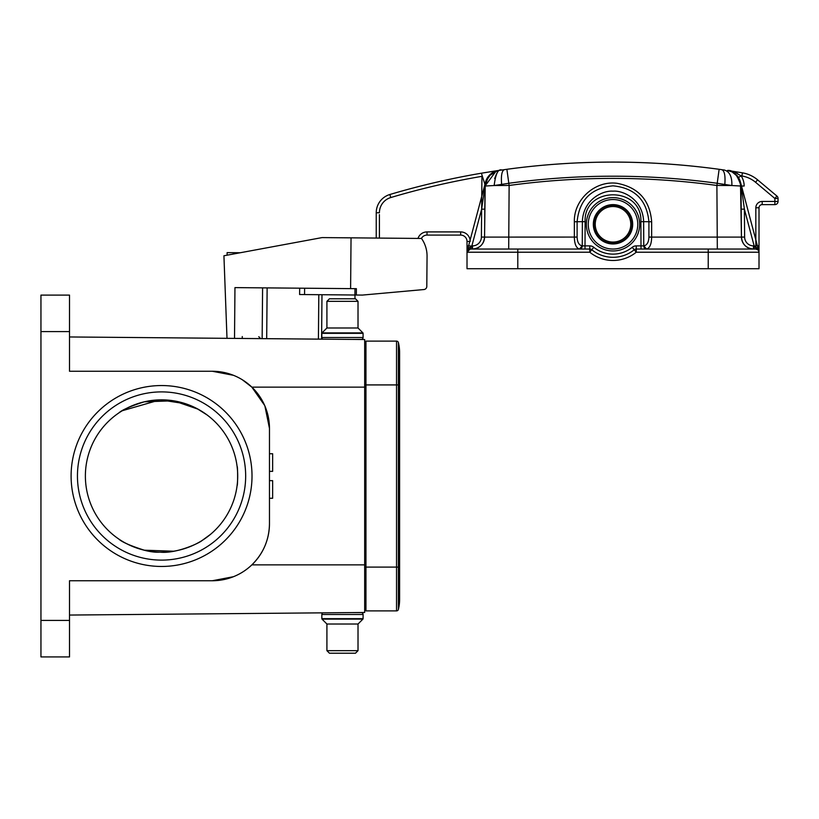 <?xml version="1.0" encoding="UTF-8"?>
<svg xmlns="http://www.w3.org/2000/svg" width="819" height="819" viewBox="0 0 819 819"><rect width="100%" height="100%" fill="white"/><g stroke="black" fill="none" stroke-linecap="round" stroke-linejoin="round"><path stroke-width="1.23" d="M363.093 618.673L363.093 614.496A1.904 1.904 0 0 0 361.189 612.592L361.189 612.592A1.904 1.904 0 0 1 363.093 614.496L321.836 614.496A1.904 1.904 0 0 1 322.788 612.847A1.904 1.904 0 0 0 321.836 614.496L321.836 618.673L363.093 618.673A0.635 0.635 -90 0 1 362.909 619.123L358.016 624.017L326.914 624.017L326.914 650.675L358.016 650.675L355.477 653.214L329.453 653.214L355.477 653.214L329.453 653.214L326.914 650.675M361.189 612.592L351.986 612.592L361.189 612.592M322.021 332.883L362.909 332.883L358.016 327.989L326.914 327.989L322.021 332.883A0.635 0.635 90 0 0 321.836 333.333L321.836 337.51A1.904 1.904 0 0 0 322.788 339.168L318.417 339.127L318.806 294.697M321.836 337.51L363.093 337.51A1.904 1.904 0 0 1 361.189 339.414L351.986 339.414L364.68 339.527L364.68 347.778L365.95 347.799M362.909 332.883A0.635 0.635 -90 0 1 363.093 333.333L321.836 333.333M361.189 339.414A1.904 1.904 0 0 0 363.093 337.51L363.093 333.333M329.453 298.792L355.477 298.792L329.453 298.792L326.914 301.331L326.914 327.989M355.477 298.792L358.016 301.331L326.914 301.331M358.016 327.989L358.016 301.331M593.97 224.293A19.042 19.042 0 0 0 613.011 243.335A19.042 19.042 0 0 0 632.053 224.293A19.042 19.042 0 0 0 613.011 205.252A19.042 19.042 0 0 0 593.97 224.293A19.042 19.042 0 0 0 613.011 243.335A19.042 19.042 0 0 0 632.053 224.293M399.6 567.096L399.6 599.467A41.892 41.892 0 0 0 398.392 589.496A41.892 41.892 0 0 1 398.392 609.449L398.392 384.92L399.6 384.92L399.6 567.096L365.95 567.096L365.95 341.113L396.539 341.113L396.539 384.92L365.95 384.92M365.95 567.096L365.95 610.892L396.539 610.892A1.904 1.904 0 0 0 398.392 609.449A1.904 1.904 0 0 1 396.539 610.892L396.539 384.92L398.392 384.92L398.392 342.567A1.904 1.904 0 0 0 396.539 341.113A1.904 1.904 0 0 1 398.392 342.567A1.904 1.904 0 0 0 396.539 341.113M398.392 609.449A41.892 41.892 0 0 0 399.6 599.467A41.892 41.892 0 0 1 398.392 609.449A1.904 1.904 0 0 1 396.539 610.892M398.392 362.52A41.892 41.892 0 0 0 398.392 342.567A41.892 41.892 0 0 1 399.6 352.539A41.892 41.892 0 0 0 398.392 342.567M362.909 619.123L322.021 619.123L326.914 624.017M329.453 653.214L355.477 653.214M358.016 624.017L358.016 650.675M227.109 255.19L227.129 252.631L240.284 252.743M202.15 540.458A76.177 76.177 0 0 0 147.369 401.167A76.177 76.177 0 0 0 90.663 503.88A76.177 76.177 0 0 0 202.15 540.458L210.637 534.264L202.15 540.458C199.334 543.151 176.044 553.9 160.063 552.16C143.99 553.275 121.079 541.533 118.745 539.004C121.97 542.065 130.487 545.802 144.298 550.194L173.597 551.218M202.15 411.547L207.258 415.069L196.755 408.446L185.77 403.777L160.063 399.846L122.307 410.718M269.471 498.269L272.645 498.269L272.645 480.661L269.471 480.661M269.471 453.746L272.645 453.746L272.645 471.345L269.471 471.345M237.131 466.482C237.786 465.898 237.786 486.107 237.131 485.524C237.786 486.117 237.786 465.909 237.131 466.482M210.637 417.751L207.258 415.069L210.637 417.751M173.597 400.788L144.298 401.812C130.549 406.183 122.031 409.909 118.745 413.001L118.745 413.001M198.167 409.203L173.669 400.798M364.68 347.778L364.68 387.141L364.68 339.527L69.513 336.957L226.996 338.329L223.925 255.774L322.062 237.592L351.044 237.838L350.604 288.626L356.378 288.677L356.326 295.024L362.438 295.075L423.904 289.547A3.174 3.174 0 0 0 426.801 286.415L427.057 256.286A30.467 30.467 0 0 0 421.498 238.462L351.044 237.838M69.513 615.059L364.68 612.479L364.68 564.875L364.68 604.227L365.95 604.207M233.435 375.307L212.336 371.263L69.513 371.263L69.513 295.096L40.95 295.096L40.95 656.92L69.513 656.92L69.513 580.743L212.336 580.743L233.405 576.719M264.895 405.999L269.471 428.398L269.471 523.617C269.226 539.762 263.349 553.521 251.853 564.875L364.68 564.875L364.68 387.141L251.853 387.141L264.629 405.395M242.465 379.862L251.853 387.141M212.336 371.263A57.125 57.125 0 0 1 269.471 428.398M269.471 523.617A57.125 57.125 0 0 1 212.336 580.743M161.558 566.461A90.459 90.459 0 0 1 83.221 430.774A90.459 90.459 0 0 1 239.895 430.774A90.459 90.459 0 0 1 161.558 566.461M69.513 368.642L69.513 350.634M69.513 601.371L69.513 580.743L72.543 580.743M332.944 612.755L364.68 612.479L364.68 604.227M161.558 560.114A84.111 84.111 0 0 0 234.398 433.947A84.111 84.111 0 0 0 88.718 433.947A84.111 84.111 0 0 0 161.558 560.114M636.24 249.048L636.24 252.221L634.234 249.764A33.64 33.64 0 0 1 591.779 249.764L593.785 247.297A30.467 30.467 0 0 0 632.227 247.297A6.347 6.347 0 0 1 636.24 245.874L636.24 249.048A3.174 3.174 0 0 0 634.234 249.764A3.174 3.174 0 0 1 636.24 249.048L708.22 249.048L708.22 268.724L759.008 268.724L759.008 207.791A3.174 3.174 0 0 1 762.182 204.617L762.182 201.443L774.876 201.443L774.876 198.474L778.05 198.474L778.05 201.443L774.876 201.443L774.876 204.617A3.174 3.174 0 0 0 778.05 201.443L778.05 198.474A3.174 3.174 0 0 0 776.914 196.048L774.876 198.474L755.548 182.258L757.585 179.832A31.736 31.736 0 0 0 742.423 172.84A784.152 784.152 0 0 0 727.446 170.475L729.033 170.792M485.472 182.402L484.49 187.735L485.012 187.06L484.572 237.09C483.804 244.359 479.78 248.341 472.512 249.048L472.512 245.874L471.877 245.874L472.512 245.874A8.886 8.886 0 0 0 481.398 237.07L484.572 237.09A12.06 12.06 0 0 1 476.269 248.444M708.22 249.048L749.784 249.048M759.008 207.791L755.835 207.791L755.835 245.874L759.008 245.874L759.008 252.221A3.174 3.174 0 0 0 755.835 249.048L646.57 249.048C649.836 248.003 651.535 244.021 651.658 237.09L648.914 237.08L648.914 221.734C646.764 199.959 634.797 187.991 613.011 185.841C591.226 187.991 579.258 199.959 577.108 221.734L577.108 237.08C577.303 242.25 579.002 245.178 582.196 245.884L582.258 245.884A3.174 2.754 -90 0 1 579.504 249.048L585.001 249.048L585.001 245.874L582.258 245.884L582.381 221.662L574.354 221.754L574.354 237.09C574.498 244.042 576.187 248.034 579.442 249.048L492.7 249.048M468.345 248.454L467.117 251.413L468.345 248.444L471.867 245.874L470.966 246.079L470.188 249.048L589.782 249.048A3.174 3.174 0 0 1 591.779 249.764L589.782 252.221L589.782 249.048A3.174 3.174 0 0 1 591.779 249.764A3.174 3.174 0 0 0 589.782 249.048L589.782 245.874A6.347 6.347 0 0 1 593.785 247.297M471.488 249.048L470.188 249.048A3.174 3.174 0 0 0 467.014 252.221L467.014 268.724L517.792 268.724L517.792 249.048M708.22 268.724L517.792 268.724M637.336 249.048L641.011 249.048L640.888 221.673C642.444 185.882 583.558 185.872 585.124 221.673L582.381 221.662C583.036 199.734 602.518 190.284 613.001 191.165C622.471 190.213 642.792 198.843 643.642 221.662L651.658 221.754C649.917 200.184 638.39 187.377 617.055 183.313C595.075 180.303 573.669 199.693 574.354 221.754M646.508 249.048L646.508 249.048A3.174 2.744 90 0 1 643.765 245.884L643.826 245.884C647.02 245.178 648.72 242.24 648.914 237.08M741.205 208.917L741.451 237.09C742.219 244.359 746.232 248.341 753.511 249.048L753.511 245.874L754.145 245.874L754.145 249.048L755.722 249.048M724.774 185.483L731.879 185.524L717.198 183.313L716.891 185.463L724.774 185.483L724.805 184.48C725.501 175.727 724.498 170.792 721.795 169.666L719.133 169.298C648.382 159.695 577.63 159.695 506.879 169.298C577.63 159.685 648.382 159.685 719.133 169.298C648.382 159.685 577.63 159.685 506.879 169.298L508.814 183.292L494.164 185.524C495.618 173.863 498.157 168.694 501.76 170.014L498.454 170.495M757.667 248.454L758.906 251.413L757.667 248.454L754.145 245.874L744.379 209.142L741.205 209.173L744.379 209.142L741.4 186.752L740.99 186.036L731.869 185.524C732.125 176.699 729.586 171.529 724.262 170.014L723.904 169.963M741.4 186.752L740.468 182.105L741.451 237.09L741 186.036C737.581 174.897 733.066 169.707 727.446 170.475A784.152 784.152 0 0 1 742.423 172.84A31.736 31.736 0 0 1 757.585 179.832L776.914 196.048L757.585 179.832M724.283 170.024L722.583 169.779M484.623 186.752L485.012 186.036L494.164 185.524L509.131 185.463L508.814 183.292M506.91 169.298L501.76 170.014L506.91 169.298M485.503 182.289L467.117 251.392L485.544 182.105L485.012 186.036C485.862 177.651 490.376 172.471 498.566 170.475L483.415 172.87M497.317 170.669L481.398 173.208L484.95 184.459M484.971 190.909L485.002 187.623M484.899 199.549L484.93 195.925M484.817 208.886L484.848 205.006M470.188 245.874L467.014 245.874L467.014 241.431A6.347 6.347 0 0 0 460.667 235.084L427.016 235.084A6.347 6.347 0 0 0 421.416 238.452A6.347 6.347 0 0 1 427.016 235.084L427.016 231.91A9.521 9.521 0 0 0 417.987 238.431M482.166 173.075L481.398 173.208A784.152 784.152 0 0 0 389.864 194.502A19.042 19.042 0 0 0 376.238 212.756L376.238 214.629M484.94 184.193L484.889 183.302M482.596 173.004L483.845 172.799M490.407 171.724L489.475 171.877M493.427 171.253L492.762 171.355M486.67 172.328L483.998 172.768M484.848 205.303L484.817 208.865M495.802 170.895L496.365 170.813M484.602 233.507L485.012 186.036L481.644 209.142L481.93 176.341A780.978 780.978 0 0 0 390.765 197.543A15.868 15.868 0 0 0 379.412 212.756L376.238 212.756L376.238 238.063M468.202 249.744L467.117 251.413M470.567 249.048L469.441 249.14M471.877 249.048L471.867 245.874M484.602 233.077L485.237 183.558M484.49 187.735L485.012 187.06M481.398 237.07L481.644 209.142L484.817 209.173L484.858 204.494M758.906 251.413L758.077 249.979L758.906 251.413M757.606 249.59L757.555 249.56A3.174 3.174 0 0 1 759.008 252.221L636.24 252.221A36.814 36.814 0 0 1 589.782 252.221L467.014 252.221A3.174 3.174 0 0 1 467.925 250A3.174 3.174 0 0 0 467.014 252.221L467.014 252.221A3.174 3.174 0 0 1 467.925 250A3.174 3.174 0 0 0 467.014 252.221L470.188 249.048A3.174 3.174 0 0 0 470.004 249.058A3.174 3.174 0 0 1 470.188 249.048L469.4 249.15M756.398 249.099L755.835 249.048A3.174 3.174 0 0 1 756.101 249.058L756.06 249.058M754.145 245.874L755.046 246.079L755.947 249.048M651.658 221.754L651.658 237.09L741.451 237.09A12.06 12.06 0 0 0 753.511 249.048M740.509 182.238L758.834 251.167M758.896 251.392L740.519 182.309L758.896 251.392M741.041 190.387L741.011 186.804M741.062 192.567L741.093 197.123M741.144 202.15L741.175 205.508M741.195 208.251L741.205 209.019M499.703 249.048L493.314 249.048L499.703 249.048M467.055 251.709A3.174 3.174 0 0 1 467.925 250M468.622 249.457L468.959 249.293A3.174 3.174 0 0 0 468.939 249.304A3.174 3.174 0 0 1 469.502 249.119A3.174 3.174 0 0 0 468.939 249.304A3.174 3.174 0 0 1 469.502 249.119M467.014 245.874L467.014 252.221M485.053 185.114L485.155 184.091M485.595 181.92L491.144 173.648M499.344 170.362L498.566 170.475C490.151 172.553 485.636 177.733 485.012 186.036A15.868 15.868 0 0 1 498.341 170.516L497.696 170.628M496.109 171.048L485.012 186.046C485.636 177.743 490.151 172.553 498.566 170.475L501.76 170.014M503.757 185.473L502.641 185.473M506.408 183.712L507.514 183.528M720.802 183.896L724.805 184.48M741.41 233.507L741.021 188.37M727.896 170.557L730.446 171.058M730.804 171.14L731.756 171.386M740.417 181.92A15.868 15.868 0 0 0 738.462 177.559L733.517 172.707M736.455 175.061L737.745 176.546M727.446 170.485L732.032 171.888C735.912 174.355 738.052 176.249 738.462 177.559L741.123 175.839L735.288 172.563M735.851 172.799L737.55 173.587M733.312 249.048L717.321 249.048L716.891 185.463A767.608 767.577 0 0 0 509.131 185.463L508.691 249.048M579.442 249.048L582.196 245.884M778.05 201.443A3.174 3.174 0 0 1 774.876 204.617L762.182 204.617M632.688 224.293A19.676 19.676 0 0 0 613.011 204.617A19.676 19.676 0 0 0 593.335 224.293A19.676 19.676 0 0 0 613.011 243.97A19.676 19.676 0 0 0 632.688 224.293M639.67 224.293A26.658 26.658 0 0 0 613.011 197.635A26.658 26.658 0 0 0 586.353 224.293A26.658 26.658 0 0 0 613.011 250.952A26.658 26.658 0 0 0 639.67 224.293M262.592 287.858L262.152 338.636L266.687 338.677L267.137 287.889L266.687 338.677L318.417 339.127M262.152 338.636L226.996 338.329M354.955 298.792L354.985 295.004M356.326 295.024L299.611 294.523L299.672 288.175M321.98 294.717L321.591 339.148M350.604 288.626L234.961 287.612L234.521 338.39M420.679 289.834L423.904 289.547M426.801 286.415L427.057 256.286M595.239 224.293A17.772 17.772 0 0 0 613.011 242.066A17.772 17.772 0 0 0 630.784 224.293A17.772 17.772 0 0 0 613.011 206.521A17.772 17.772 0 0 0 595.239 224.293M233.476 252.682L233.466 254.013M365.95 385.237L364.68 385.237M364.68 566.779L365.95 566.779M69.513 331.593L40.95 331.593M40.95 620.413L69.513 620.413M473.689 248.986C480.343 247.788 483.968 243.816 484.572 237.09L577.108 237.08M646.57 249.048L643.826 245.884M640.888 221.673L643.642 221.662L643.765 245.884L636.24 245.874M632.227 247.297L634.234 249.764M585.124 221.673L585.001 245.874L589.782 245.874M717.209 183.292L719.133 169.298M717.209 183.272C647.747 173.843 578.275 173.843 508.814 183.272M506.879 169.298L504.371 169.646C501.832 170.741 500.921 175.665 501.637 184.418L501.668 185.483M460.667 231.91A9.521 9.521 0 0 1 470.188 241.431L467.014 241.431A6.347 6.347 0 0 0 460.667 235.084L460.667 231.91L427.016 231.91M427.016 235.084A6.347 6.347 0 0 0 421.416 238.452M390.765 197.543L389.864 194.502M379.412 214.629L379.412 238.094M744.379 209.142L744.625 237.07A8.886 8.886 0 0 0 753.511 245.874M741.451 237.09L744.625 237.07M481.644 209.142L471.877 245.874M494.635 178.522L496.764 173.433M755.835 207.791A6.347 6.347 0 0 1 762.182 201.443M755.548 182.258A28.563 28.563 0 0 0 741.901 175.972A780.978 780.978 0 0 0 741.123 175.839A19.042 19.042 0 0 1 744.174 186.015L741.297 186.036M741.901 175.972L742.423 172.84M637.766 224.293A24.754 24.754 0 0 1 613.011 249.048A24.754 24.754 0 0 1 588.257 224.293A24.754 24.754 0 0 1 613.011 199.539A24.754 24.754 0 0 1 637.766 224.293M304.555 294.564L304.617 288.216M354.975 288.657L354.924 295.004M242.27 336.558L242.25 338.462M399.6 384.92L399.6 352.539M475.941 249.048L472.522 249.048M485.012 186.026L488.544 176.198L497.553 170.669M493.038 171.314L494.789 171.048M495.536 170.936L498.372 170.506M492.024 171.468L491.39 171.57M498.566 170.475L495.874 170.884M758.077 249.979L755.835 249.048L757.903 249.815M484.889 200.215L484.899 199.498M476.238 249.048L472.543 249.048M737.735 176.535L732.032 171.888M258.773 336.701L260.657 338.626"/></g></svg>
